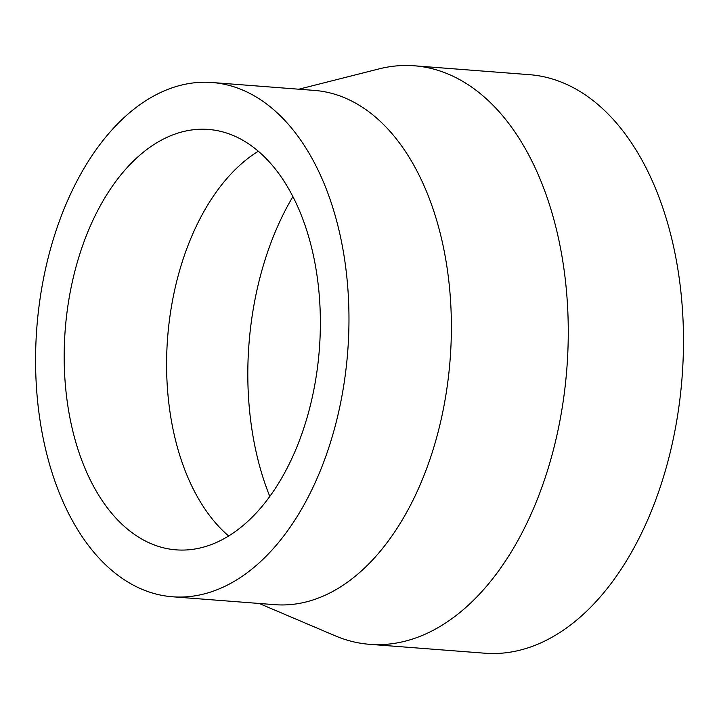 <?xml version="1.0" encoding="UTF-8"?>
<svg xmlns="http://www.w3.org/2000/svg" width="719" height="719" viewBox="0 0 719 719"><rect width="100%" height="100%" fill="white"/><g stroke="black" fill="none" stroke-linecap="round" stroke-linejoin="round"><path stroke-width="1.08" d="M292.912 196.62A237.261 143.423 -85.6 0 0 269.778 496.416M259.164 603.466L335.18 635.803A290.125 175.382 -85.6 0 0 369.647 644.323L484.867 653.212A290.125 175.382 -85.6 0 0 674.449 250.715A290.125 175.382 -85.6 0 0 529.508 74.677L414.297 65.788A290.125 175.382 -85.6 0 0 378.922 68.925L298.843 89.21M369.647 644.323A290.125 175.382 -85.6 0 0 559.229 241.827A290.125 175.382 -85.6 0 0 414.297 65.788M172.425 596.77L274.838 604.67A257.887 155.897 -85.6 0 0 443.353 246.905A257.887 155.897 -85.6 0 0 314.527 90.423L212.114 82.514A257.887 155.897 -85.6 0 0 36.831 327.648A257.887 155.897 -85.6 0 0 172.425 596.77A257.887 155.897 -85.6 0 0 340.941 238.996A257.887 155.897 -85.6 0 0 212.114 82.514M313.808 257.366A210.829 127.443 -85.6 0 0 208.492 129.447A210.829 127.443 -85.6 0 0 65.204 329.841A210.829 127.443 -85.6 0 0 176.047 549.846A210.829 127.443 -85.6 0 0 313.808 257.366M258.319 151.224A210.829 127.443 -85.6 0 0 167.617 337.741A210.829 127.443 -85.6 0 0 228.633 535.97"/></g></svg>
